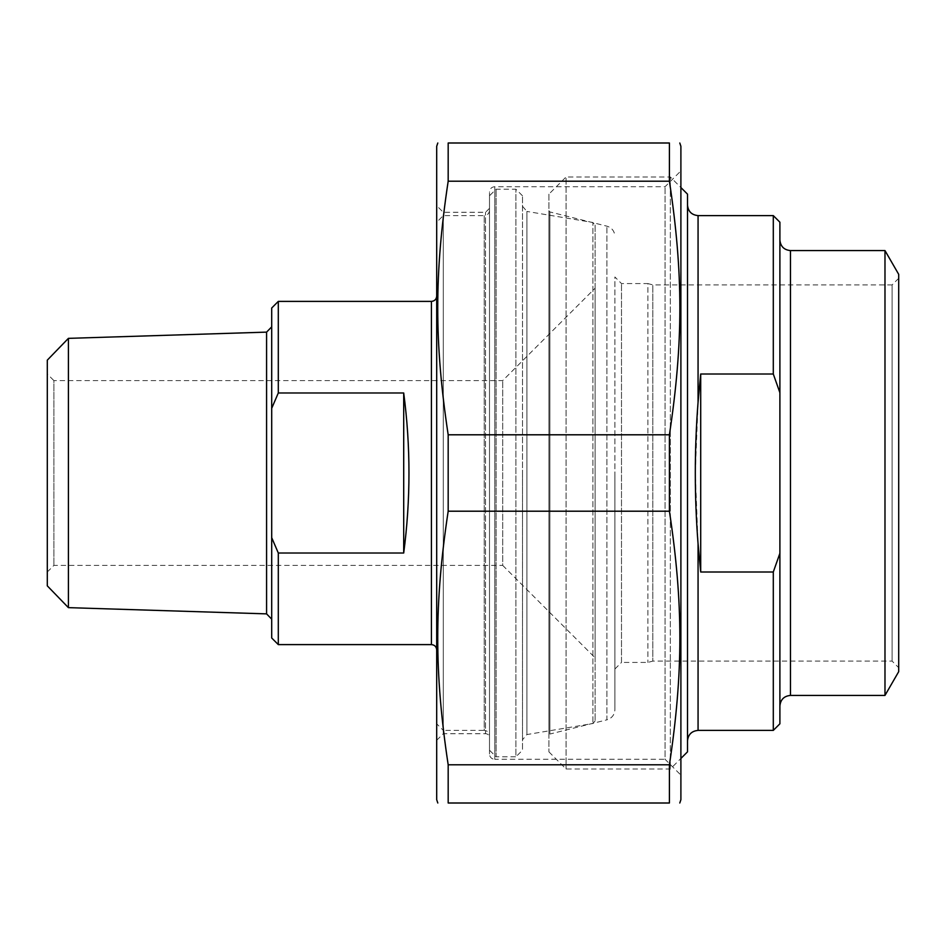 <?xml version="1.0" encoding="UTF-8"?>
<svg xmlns="http://www.w3.org/2000/svg" width="946" height="946" viewBox="0 0 946 946"><rect width="100%" height="100%" fill="white"/><g stroke="black" fill="none" stroke-linecap="round" stroke-linejoin="round"><path stroke-width="0.71" stroke-dasharray="4.73 3.55" d="M448.179 764.794L448.179 803L669.413 803L669.413 764.794L448.179 764.794C434.249 672.559 434.249 603.442 448.179 511.207L669.413 511.207L669.413 434.793L448.179 434.793L448.179 511.207M448.179 143L448.179 181.206L669.413 181.206L669.413 143L448.179 143M680.895 799.701L680.895 146.299M669.413 181.206C683.343 273.441 683.343 342.558 669.413 434.793M669.413 511.207C683.343 603.442 683.343 672.559 669.413 764.794M448.179 434.793C434.249 342.558 434.249 273.441 448.179 181.206M436.697 146.299L436.697 799.701M443.296 473L443.296 733.706L443.296 473M436.697 473L436.697 205.696L436.697 473M436.697 740.304L443.296 733.706L485.535 733.706L485.535 212.294L485.535 733.706A3.961 3.961 0 0 1 489.496 737.655L489.496 208.345L489.496 737.655M489.496 753.997L489.496 192.003L489.496 753.997A5.286 5.286 0 0 0 494.782 759.283L494.782 186.717L494.782 759.283L665.062 759.283L665.062 186.717L665.062 759.283L680.895 775.117L680.895 170.883L665.062 186.717L494.782 186.717C491.601 187.001 489.839 188.762 489.496 192.003M680.895 170.883L680.895 775.117M687.505 740.955L687.505 205.046M700.702 571.999L698.065 543.867L695.298 473L698.065 402.133L700.702 374.001L700.702 571.999L773.296 571.999L779.894 553.292L779.894 392.708L773.296 374.001L700.702 374.001M773.296 730.395L773.296 571.999M773.296 374.001L773.296 215.605M779.894 553.292L779.894 723.796M898.7 278.301L892.102 284.9L892.102 661.1L892.102 284.9L652.823 284.9L652.823 661.1L892.102 661.1L898.7 667.699L898.7 278.301L898.7 667.699M614.9 669.023L621.498 662.425L621.498 283.575L621.498 662.425L647.904 662.425L652.823 661.1L652.823 284.9L647.904 283.575L647.904 662.425L647.904 283.575L621.498 283.575L614.9 276.977L614.9 669.023L614.9 276.977M898.7 274.34L898.7 671.66M779.894 222.204L779.894 392.708M779.894 473L779.894 240.024L779.894 473M884.983 250.584L884.983 695.416M687.505 194.155L687.505 751.845M614.9 473L614.9 709.583L614.9 473M548.905 735.326L548.905 210.674L548.905 735.326L549.898 734.049L549.898 211.951L549.898 734.049L606.894 719.835L606.894 226.165L606.894 719.835C611.908 718.25 614.569 714.833 614.9 709.583M548.905 194.155L548.905 751.845L548.905 194.155L566.063 176.985L566.063 769.015L566.063 176.985L670.336 176.985L670.336 769.015L670.336 176.985L680.895 187.544M548.905 751.845L566.063 769.015L670.336 769.015L680.895 758.456M278.301 392.98L271.703 408.329L271.703 537.671L278.301 553.02L403.706 553.02C410.718 499.677 410.718 446.323 403.706 392.98L278.301 392.98L278.301 301.396M403.706 392.98L403.706 553.02M271.703 637.994L271.703 537.671M271.703 408.329L271.703 308.006M271.703 473L271.703 619.145L271.703 473M278.301 553.02L278.301 644.604M68.408 338.361L68.408 607.639M436.697 723.796L436.697 222.204L436.697 723.796L443.296 730.395L443.296 215.605L443.296 730.395L484.222 730.395L484.222 215.605L443.296 215.605L436.697 222.204M489.496 473L489.496 735.681L489.496 473M489.496 750.202L489.496 195.798L489.496 750.202L496.094 756.8L496.094 189.2L496.094 756.8L515.901 756.8L515.901 189.2L515.901 756.8L522.499 750.202L522.499 195.798L522.499 750.202M522.499 473L522.499 739.76L522.499 473M595.105 225.101L595.105 720.899L595.105 225.101L592.894 222.487L592.894 723.513L592.894 222.487L526.91 211.443L526.91 734.557L526.91 211.443L522.499 206.24M595.105 288.199L595.105 657.801L595.105 288.199L502.704 380.599L53.898 380.599L53.898 565.401L53.898 380.599L47.3 374.001L47.3 571.999L53.898 565.401L502.704 565.401L502.704 380.599L502.704 565.401L595.105 657.801M522.499 195.798L515.901 189.2L496.094 189.2L489.496 195.798M47.3 571.999L47.3 374.001M47.3 585.858L47.3 360.142M698.065 215.605L698.065 402.133M698.065 543.867L698.065 730.395M790.466 250.584L790.466 695.416M266.583 613.871L266.583 332.129M431.423 644.604L431.423 301.396M489.496 210.319C489.188 213.524 487.427 215.286 484.222 215.605L484.222 730.395C487.427 730.714 489.188 732.476 489.496 735.681M489.496 208.345L485.535 212.294L443.296 212.294L436.697 205.696M548.905 210.674L549.898 211.951L606.894 226.165C611.908 227.75 614.569 231.167 614.9 236.417M595.105 720.899L592.894 723.513L526.91 734.557L522.499 739.76"/><path stroke-width="1.42" d="M448.179 181.206L448.179 143L669.413 143L669.413 181.206L448.179 181.206C434.249 273.441 434.249 342.558 448.179 434.793L669.413 434.793L669.413 511.207L448.179 511.207L448.179 434.793M448.179 803L448.179 764.794L669.413 764.794L669.413 803L448.179 803C434.249 803 434.249 803 448.179 803C434.249 803 434.249 803 448.179 803M669.413 803C683.343 803 683.343 803 669.413 803C683.343 803 683.343 803 669.413 803M679.796 143L680.895 146.299L680.895 799.701L679.796 803M669.413 143C683.343 143 683.343 143 669.413 143C683.343 143 683.343 143 669.413 143M669.413 434.793C683.343 342.558 683.343 273.441 669.413 181.206M669.413 764.794C683.343 672.559 683.343 603.442 669.413 511.207M448.179 511.207C434.249 603.442 434.249 672.559 448.179 764.794M448.179 143C434.249 143 434.249 143 448.179 143C434.249 143 434.249 143 448.179 143M437.809 803L436.697 799.701L436.697 146.299L437.809 143M698.065 402.133L698.065 215.605C691.644 214.979 688.12 211.455 687.505 205.046L687.505 740.955C688.12 734.545 691.644 731.022 698.065 730.395L698.065 543.867C694.388 496.626 694.388 449.374 698.065 402.133L700.702 374.001L700.702 571.999L698.065 543.867M700.702 374.001L773.296 374.001L779.894 392.708L779.894 553.292L773.296 571.999L773.296 730.395L698.065 730.395M773.296 571.999L700.702 571.999M779.894 392.708L779.894 222.204L773.296 215.605L773.296 374.001M773.296 730.395L779.894 723.796L779.894 553.292M790.466 250.584L790.466 695.416L884.983 695.416L898.7 671.66L898.7 274.34L884.983 250.584L790.466 250.584C784.045 249.957 780.521 246.433 779.894 240.024M884.983 695.416L884.983 250.584M680.895 758.456L687.505 751.845L687.505 194.155L680.895 187.544M278.301 553.02L271.703 537.671L271.703 408.329L278.301 392.98L403.706 392.98C410.718 446.323 410.718 499.677 403.706 553.02L278.301 553.02L278.301 644.604L431.423 644.604C434.628 644.912 436.39 646.674 436.697 649.878M403.706 553.02L403.706 392.98M271.703 537.671L271.703 637.994L278.301 644.604M278.301 392.98L278.301 301.396L271.703 308.006L271.703 408.329M68.408 607.639L266.583 613.871L266.583 332.129L68.408 338.361L68.408 607.639L47.3 585.858L47.3 360.142L68.408 338.361M431.423 644.604L431.423 301.396L278.301 301.396M773.296 215.605L698.065 215.605M790.466 695.416C784.045 696.043 780.521 699.567 779.894 705.976M266.583 332.129L271.703 326.855M266.583 613.871L271.703 619.145M431.423 301.396C434.628 301.088 436.39 299.326 436.697 296.122"/></g></svg>
